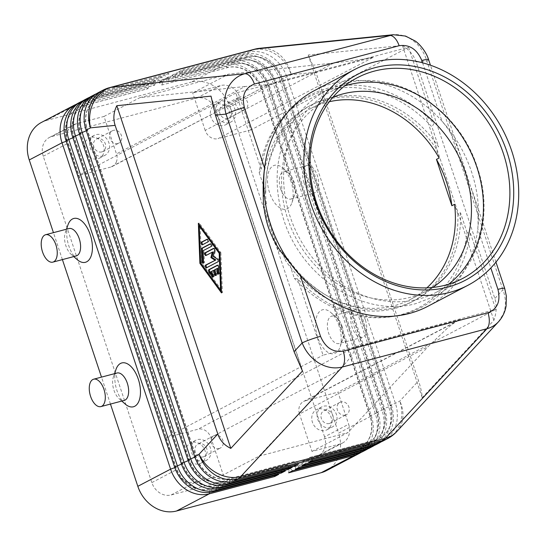 <?xml version="1.0" encoding="UTF-8"?>
<svg xmlns="http://www.w3.org/2000/svg" width="546" height="546" viewBox="0 0 546 546"><rect width="100%" height="100%" fill="white"/><g stroke="black" fill="none" stroke-linecap="round" stroke-linejoin="round"><path stroke-width="0.41" stroke-dasharray="2.73 2.05" d="M432.548 287.476A107.685 91.121 -117.7 0 1 426.501 291.004A107.685 91.121 -117.7 0 1 410.339 297.283A107.685 91.121 -117.7 0 1 287.817 219.123A107.685 91.121 -117.7 0 1 326.542 100.246A107.685 91.121 -117.7 0 1 332.883 97.284M428.569 59.541A14.169 1.426 -18.4 0 1 426.795 60.92C424.099 51.925 419.151 44.888 411.957 39.817C405.999 35.838 399.761 34.139 393.236 34.726M416.161 62.005C413.902 55.446 409.329 49.925 402.429 45.434L308.231 55.003L315.881 72.188L418.557 380.842C420.72 387.401 421.942 393.018 422.222 397.693L493.877 320.352C496.642 312.394 496.956 305.112 494.833 298.512L416.161 62.005L426.795 60.92L502.927 289.776A14.169 1.426 161.6 0 0 504.702 288.452M498.416 321.86L503.248 314.237C506.21 306.606 506.108 298.457 502.927 289.776L494.833 298.512M78.262 103.139A34.002 28.774 -117.7 0 1 83.367 101.16L148.73 83.845L148.102 88.575L82.746 105.883A30.037 25.416 62.3 0 0 78.235 107.637A30.037 25.416 62.3 0 0 68.011 118.823A30.037 25.416 62.3 0 0 67.431 140.793L176.003 467.164A30.037 25.416 62.3 0 0 189.919 485.298A30.037 25.416 62.3 0 0 210.176 488.97L275.539 471.662L278.658 474.419M274.788 475.45L275.273 471.799L209.91 489.114A30.037 25.416 -117.7 0 1 189.653 485.442A30.037 25.416 -117.7 0 1 175.737 467.308L67.165 140.936A30.037 25.416 -117.7 0 1 67.745 118.96A30.037 25.416 -117.7 0 1 77.969 107.774A30.037 25.416 -117.7 0 1 82.473 106.026L147.836 88.711L144.717 85.947L79.354 103.262A34.002 28.774 62.3 0 0 76.31 104.286M84.951 99.631A34.002 28.774 -117.7 0 1 90.056 97.652L155.419 80.344L154.791 85.067L89.428 102.382A30.037 25.416 62.3 0 0 84.923 104.129A30.037 25.416 62.3 0 0 74.7 115.315A30.037 25.416 62.3 0 0 74.12 137.292L182.692 463.663A30.037 25.416 62.3 0 0 196.608 481.797A30.037 25.416 62.3 0 0 216.864 485.469L282.227 468.154L285.346 470.918M281.477 471.942L281.961 468.297L216.598 485.606A30.037 25.416 -117.7 0 1 196.342 481.934A30.037 25.416 -117.7 0 1 182.419 463.8L73.853 137.428A30.037 25.416 -117.7 0 1 74.427 115.459A30.037 25.416 -117.7 0 1 84.657 104.272A30.037 25.416 -117.7 0 1 89.162 102.518L154.525 85.21L151.406 82.446L86.043 99.754A34.002 28.774 62.3 0 0 82.999 100.778M91.639 96.13A34.002 28.774 -117.7 0 1 96.744 94.151L162.107 76.836L161.48 81.566L96.116 98.874A30.037 25.416 62.3 0 0 91.612 100.628A30.037 25.416 62.3 0 0 81.381 111.814A30.037 25.416 62.3 0 0 80.808 133.784L189.38 460.155A30.037 25.416 62.3 0 0 203.296 478.289A30.037 25.416 62.3 0 0 223.553 481.961L288.916 464.653L292.035 467.417M288.165 468.441L288.65 464.789L223.287 482.104A30.037 25.416 -117.7 0 1 203.03 478.433A30.037 25.416 -117.7 0 1 189.107 460.298L80.542 133.927A30.037 25.416 -117.7 0 1 81.115 111.957A30.037 25.416 -117.7 0 1 91.339 100.764A30.037 25.416 -117.7 0 1 95.85 99.017L161.213 81.702L158.094 78.938L92.731 96.253A34.002 28.774 62.3 0 0 89.681 97.277M98.328 92.629A34.002 28.774 -117.7 0 1 103.433 90.643L168.796 73.335L168.168 78.058L102.805 95.373A30.037 25.416 62.3 0 0 98.294 97.12A30.037 25.416 62.3 0 0 88.07 108.313A30.037 25.416 62.3 0 0 87.496 130.282L196.062 456.654A30.037 25.416 62.3 0 0 209.985 474.788A30.037 25.416 62.3 0 0 230.241 478.46L295.604 461.145L298.723 463.909M294.854 464.933L295.338 461.288L229.975 478.596A30.037 25.416 -117.7 0 1 209.712 474.924A30.037 25.416 -117.7 0 1 195.796 456.79L87.23 130.419A30.037 25.416 -117.7 0 1 87.804 108.449A30.037 25.416 -117.7 0 1 98.027 97.263A30.037 25.416 -117.7 0 1 102.539 95.509L167.902 78.201L164.783 75.437L99.42 92.745A34.002 28.774 62.3 0 0 96.369 93.769M361.077 452.375A34.002 28.774 62.3 0 0 370.693 440.854A34.002 28.774 62.3 0 0 371.348 415.984L262.776 89.612A34.002 28.774 62.3 0 0 247.024 69.083A34.002 28.774 62.3 0 0 224.085 64.926L158.722 82.241L161.841 85.005L227.47 67.554A30.037 25.416 -117.7 0 1 247.734 71.219A30.037 25.416 -117.7 0 1 261.65 89.353L370.222 415.724A30.037 25.416 -117.7 0 1 369.642 437.701A30.037 25.416 -117.7 0 1 359.418 448.887A30.037 25.416 -117.7 0 1 354.907 450.641L289.544 467.949L292.663 470.713M158.722 82.241L162.735 80.139L228.098 62.824A34.002 28.774 -117.7 0 1 251.037 66.981A34.002 28.774 -117.7 0 1 266.789 87.51L375.361 413.882A34.002 28.774 -117.7 0 1 374.706 438.752A34.002 28.774 -117.7 0 1 363.131 451.419M326.351 470.693A34.002 28.774 62.3 0 0 337.926 458.026A34.002 28.774 62.3 0 0 338.581 433.155L371.348 415.984L369.949 415.868L261.384 89.496A30.037 25.416 62.3 0 0 247.468 71.362A30.037 25.416 62.3 0 0 227.204 67.69L161.841 85.005M367.765 448.873A34.002 28.774 62.3 0 0 377.382 437.353A34.002 28.774 62.3 0 0 378.037 412.476L269.465 86.104L261.65 89.353L262.776 89.612L230.009 106.784A34.002 28.774 62.3 0 0 214.25 86.254A34.002 28.774 62.3 0 0 191.318 82.098L224.085 64.926L227.47 67.554L228.098 62.824L230.774 61.425L165.411 78.733L168.53 81.497L234.159 64.046A30.037 25.416 -117.7 0 1 254.422 67.718A30.037 25.416 -117.7 0 1 268.339 85.852L376.911 412.223A30.037 25.416 -117.7 0 1 376.33 434.193A30.037 25.416 -117.7 0 1 366.107 445.386A30.037 25.416 -117.7 0 1 361.595 447.133L296.232 464.448L299.351 467.212M288.65 472.816L289.278 468.093L354.641 450.778A30.037 25.416 62.3 0 0 359.152 449.03A30.037 25.416 62.3 0 0 369.376 437.837A30.037 25.416 62.3 0 0 369.949 415.868L378.037 412.476L376.638 412.36L268.072 85.988A30.037 25.416 62.3 0 0 254.149 67.861A30.037 25.416 62.3 0 0 233.893 64.189L168.53 81.497M374.454 445.365A34.002 28.774 62.3 0 0 384.07 433.845A34.002 28.774 62.3 0 0 384.725 408.974L276.153 82.603A34.002 28.774 62.3 0 0 260.394 62.073A34.002 28.774 62.3 0 0 237.462 57.917L172.099 75.232L175.218 77.996L176.112 73.13L241.475 55.815A34.002 28.774 -117.7 0 1 264.407 59.971A34.002 28.774 -117.7 0 1 280.166 80.501L388.738 406.872A34.002 28.774 -117.7 0 1 388.083 431.743A34.002 28.774 -117.7 0 1 376.508 444.41M381.142 441.864A34.002 28.774 62.3 0 0 390.759 430.344A34.002 28.774 62.3 0 0 391.414 405.466L282.842 79.095A34.002 28.774 62.3 0 0 267.083 58.572A34.002 28.774 62.3 0 0 244.151 54.416L178.788 71.724L181.907 74.488L247.536 57.037A30.037 25.416 -117.7 0 1 267.793 60.708A30.037 25.416 -117.7 0 1 281.716 78.842L390.281 405.214A30.037 25.416 -117.7 0 1 389.707 427.184A30.037 25.416 -117.7 0 1 379.484 438.377A30.037 25.416 -117.7 0 1 374.972 440.124L309.609 457.439L312.728 460.203M182.173 74.352L182.801 69.622L248.164 52.314A34.002 28.774 -117.7 0 1 271.096 56.47A34.002 28.774 -117.7 0 1 286.855 76.993L395.42 403.364A34.002 28.774 -117.7 0 1 394.772 428.241A34.002 28.774 -117.7 0 1 383.196 440.909M165.411 78.733L169.424 76.631L234.787 59.323A34.002 28.774 -117.7 0 1 257.726 63.479A34.002 28.774 -117.7 0 1 273.478 84.002L382.05 410.374A34.002 28.774 -117.7 0 1 381.395 435.251A34.002 28.774 -117.7 0 1 369.819 447.918M302.027 465.806L302.655 461.083L368.018 443.768A30.037 25.416 62.3 0 0 372.522 442.021A30.037 25.416 62.3 0 0 382.753 430.828A30.037 25.416 62.3 0 0 383.326 408.858L274.761 82.487L276.153 82.603L268.072 85.988L269.465 86.104A34.002 28.774 62.3 0 0 253.713 65.581A34.002 28.774 62.3 0 0 230.774 61.425L233.893 64.189L234.787 59.323L237.462 57.917L240.581 60.681L175.218 77.996M295.338 469.314L295.966 464.585L361.329 447.276A30.037 25.416 62.3 0 0 365.84 445.522A30.037 25.416 62.3 0 0 376.064 434.336A30.037 25.416 62.3 0 0 376.638 412.36L384.725 408.974L383.592 408.715A30.037 25.416 -117.7 0 1 383.019 430.692A30.037 25.416 -117.7 0 1 372.795 441.878A30.037 25.416 -117.7 0 1 368.284 443.632L302.921 460.94L306.04 463.704M175.484 77.853L240.847 60.545A30.037 25.416 -117.7 0 1 261.111 64.216A30.037 25.416 -117.7 0 1 275.027 82.344L383.592 408.715L388.738 406.872L391.414 405.466L390.015 405.357L281.443 78.979A30.037 25.416 62.3 0 0 267.526 60.852A30.037 25.416 62.3 0 0 247.27 57.18L181.907 74.488M315.881 72.188L291.25 74.693L286.855 76.993L281.443 78.979L282.842 79.095L280.166 80.501L274.761 82.487A30.037 25.416 62.3 0 0 260.838 64.353A30.037 25.416 62.3 0 0 240.581 60.681L241.475 55.815L244.151 54.416L247.27 57.18L248.164 52.314L252.559 50.007L107.828 88.343L103.433 90.643L102.805 95.373L99.42 92.745L96.744 94.151L95.85 99.017L92.731 96.253L90.056 97.652L89.428 102.382L86.043 99.754L83.367 101.16L82.473 106.026L79.354 103.262L46.587 120.434L191.318 82.098M308.715 462.305L309.343 457.575L374.706 440.267A30.037 25.416 62.3 0 0 379.211 438.513A30.037 25.416 62.3 0 0 389.435 427.327A30.037 25.416 62.3 0 0 390.015 405.357L395.42 403.364L399.822 401.064L418.557 380.842M353.064 347.939C355.521 347.372 355.48 349.187 352.941 353.392C350.198 357.773 345.7 363.329 339.448 370.058L259.111 456.142L223.266 474.924L195.25 482.343A17.001 14.387 -117.7 0 1 175.908 469.997L165.226 437.899L197.905 429.245L353.064 347.939L460.442 319.499L305.289 400.805A11.336 9.589 62.3 0 0 303.59 401.46A11.336 9.589 62.3 0 0 299.727 405.685A11.336 9.589 62.3 0 0 299.508 413.977L428.153 346.567L447.113 328.453C451.76 324.57 455.473 321.894 458.258 320.413L460.442 319.499M339.448 370.058L210.804 437.469A11.336 9.589 62.3 0 0 205.555 430.63A11.336 9.589 62.3 0 0 197.905 429.245M250.757 129.975L218.079 138.636L373.232 57.33L357.821 60.012L333.818 62.995L228.562 74.167L192.718 92.95L220.734 85.531A17.001 14.387 -117.7 0 1 240.076 97.877L250.757 129.975L408.585 47.277L235.845 93.025L261.213 169.294L259.193 172.672A118.851 100.573 -117.7 0 1 285.244 114.64A118.851 100.573 -117.7 0 1 431.941 126.918L433.954 123.546A119.854 101.419 62.3 0 0 287.264 112.503A119.854 101.419 62.3 0 0 261.213 169.294M333.818 62.995L205.18 130.405A11.336 9.589 62.3 0 0 210.428 137.251A11.336 9.589 62.3 0 0 218.079 138.636M116.257 162.189A11.336 9.589 62.3 0 0 116.475 153.897L245.113 86.493L263.643 84.958C266.591 84.862 267.731 84.992 267.069 85.36L110.695 167.076A11.336 9.589 62.3 0 0 112.394 166.414A11.336 9.589 62.3 0 0 116.257 162.189M219.28 448.478A6.968 5.897 -117.7 0 1 211.582 444.041A6.968 5.897 -117.7 0 1 213.855 435.728A6.968 5.897 -117.7 0 1 214.899 435.326A6.968 5.897 -117.7 0 1 222.597 439.762A6.968 5.897 -117.7 0 1 220.325 448.075A6.968 5.897 -117.7 0 1 219.28 448.478M203.228 456.893A6.968 5.897 -117.7 0 1 195.536 452.45A6.968 5.897 -117.7 0 1 197.802 444.144A6.968 5.897 -117.7 0 1 198.853 443.734A6.968 5.897 -117.7 0 1 206.545 448.177A6.968 5.897 -117.7 0 1 204.272 456.483A6.968 5.897 -117.7 0 1 203.228 456.893M204.6 461.015A11.336 9.589 -117.7 0 1 192.083 453.794A11.336 9.589 -117.7 0 1 195.782 440.274A11.336 9.589 -117.7 0 1 197.481 439.612A11.336 9.589 -117.7 0 1 209.998 446.833A11.336 9.589 -117.7 0 1 206.299 460.353A11.336 9.589 -117.7 0 1 204.6 461.015M192.131 442.417A11.336 9.589 62.3 0 0 190.431 443.079A11.336 9.589 62.3 0 0 186.732 456.592A11.336 9.589 62.3 0 0 199.249 463.82A11.336 9.589 62.3 0 0 200.948 463.158A11.336 9.589 62.3 0 0 204.648 449.638A11.336 9.589 62.3 0 0 192.131 442.417M243.885 110.121A6.968 5.897 -117.7 0 1 236.186 105.685A6.968 5.897 -117.7 0 1 238.459 97.372A6.968 5.897 -117.7 0 1 239.503 96.97A6.968 5.897 -117.7 0 1 247.201 101.406A6.968 5.897 -117.7 0 1 244.929 109.719A6.968 5.897 -117.7 0 1 243.885 110.121M227.832 118.537A6.968 5.897 -117.7 0 1 220.14 114.094A6.968 5.897 -117.7 0 1 222.413 105.781A6.968 5.897 -117.7 0 1 223.457 105.378A6.968 5.897 -117.7 0 1 231.149 109.814A6.968 5.897 -117.7 0 1 228.876 118.127A6.968 5.897 -117.7 0 1 227.832 118.537M229.204 122.659A11.336 9.589 -117.7 0 1 216.687 115.431A11.336 9.589 -117.7 0 1 220.386 101.918A11.336 9.589 -117.7 0 1 222.085 101.256A11.336 9.589 -117.7 0 1 234.603 108.477A11.336 9.589 -117.7 0 1 230.903 121.997A11.336 9.589 -117.7 0 1 229.204 122.659M216.735 104.061A11.336 9.589 62.3 0 0 215.035 104.716A11.336 9.589 62.3 0 0 211.336 118.236A11.336 9.589 62.3 0 0 223.853 125.457A11.336 9.589 62.3 0 0 225.553 124.802A11.336 9.589 62.3 0 0 229.252 111.282A11.336 9.589 62.3 0 0 216.735 104.061M345.331 415.097A6.968 5.897 -117.7 0 1 337.64 410.653A6.968 5.897 -117.7 0 1 339.912 402.341A6.968 5.897 -117.7 0 1 340.957 401.938A6.968 5.897 -117.7 0 1 348.648 406.381A6.968 5.897 -117.7 0 1 346.382 414.687A6.968 5.897 -117.7 0 1 345.331 415.097M329.286 423.505A6.968 5.897 -117.7 0 1 321.587 419.062A6.968 5.897 -117.7 0 1 323.86 410.756A6.968 5.897 -117.7 0 1 324.904 410.346A6.968 5.897 -117.7 0 1 332.603 414.789A6.968 5.897 -117.7 0 1 330.33 423.095A6.968 5.897 -117.7 0 1 329.286 423.505M330.658 427.627A11.336 9.589 -117.7 0 1 318.141 420.406A11.336 9.589 -117.7 0 1 321.833 406.886A11.336 9.589 -117.7 0 1 323.532 406.224A11.336 9.589 -117.7 0 1 336.049 413.452A11.336 9.589 -117.7 0 1 332.357 426.965A11.336 9.589 -117.7 0 1 330.658 427.627M318.181 409.029A11.336 9.589 62.3 0 0 316.482 409.691A11.336 9.589 62.3 0 0 312.79 423.211A11.336 9.589 62.3 0 0 325.307 430.432A11.336 9.589 62.3 0 0 327.006 429.77A11.336 9.589 62.3 0 0 330.699 416.25A11.336 9.589 62.3 0 0 318.181 409.029M117.827 143.509A6.968 5.897 -117.7 0 1 110.135 139.066A6.968 5.897 -117.7 0 1 112.408 130.76A6.968 5.897 -117.7 0 1 113.452 130.351A6.968 5.897 -117.7 0 1 121.144 134.794A6.968 5.897 -117.7 0 1 118.871 143.1A6.968 5.897 -117.7 0 1 117.827 143.509M101.774 151.918A6.968 5.897 -117.7 0 1 94.083 147.481A6.968 5.897 -117.7 0 1 96.355 139.169A6.968 5.897 -117.7 0 1 97.4 138.766A6.968 5.897 -117.7 0 1 105.098 143.202A6.968 5.897 -117.7 0 1 102.825 151.515A6.968 5.897 -117.7 0 1 101.774 151.918M103.146 156.04A11.336 9.589 -117.7 0 1 90.629 148.819A11.336 9.589 -117.7 0 1 94.328 135.299A11.336 9.589 -117.7 0 1 96.028 134.644A11.336 9.589 -117.7 0 1 108.545 141.864A11.336 9.589 -117.7 0 1 104.852 155.385A11.336 9.589 -117.7 0 1 103.146 156.04M90.677 137.442A11.336 9.589 62.3 0 0 88.978 138.104A11.336 9.589 62.3 0 0 85.285 151.624A11.336 9.589 62.3 0 0 97.795 158.845A11.336 9.589 62.3 0 0 99.502 158.183A11.336 9.589 62.3 0 0 103.194 144.67A11.336 9.589 62.3 0 0 90.677 137.442M76.201 255.944A14.169 7.412 75.2 0 1 71.035 254.224A14.169 7.412 75.2 0 1 65.882 245.755A14.169 7.412 75.2 0 1 65.308 232.603A14.169 7.412 75.2 0 1 68.946 228.556M77.116 259.555A22.673 11.862 75.2 0 1 68.871 246A22.673 11.862 75.2 0 1 67.95 224.966M117.001 373.014A14.169 7.412 -104.8 0 0 113.363 377.068A14.169 7.412 -104.8 0 0 113.937 390.213A14.169 7.412 -104.8 0 0 119.089 398.689A14.169 7.412 -104.8 0 0 124.256 400.409M125.171 404.02A22.673 11.862 75.2 0 1 116.933 390.465A22.673 11.862 75.2 0 1 116.005 369.424M280.644 188.875A14.169 7.412 75.2 0 1 283.702 171.676A14.169 7.412 75.2 0 1 288.868 173.396A14.169 7.412 75.2 0 1 294.021 181.866A14.169 7.412 75.2 0 1 294.594 195.018A14.169 7.412 75.2 0 1 290.957 199.065A14.169 7.412 75.2 0 1 280.644 188.875M291.032 181.62A22.673 11.862 -104.8 0 0 282.787 168.066A22.673 11.862 -104.8 0 0 269.635 169.635A22.673 11.862 -104.8 0 0 269.628 192.834A22.673 11.862 -104.8 0 0 281.265 208.62A22.673 11.862 -104.8 0 0 291.953 202.655A22.673 11.862 -104.8 0 0 291.032 181.62M303.986 182.692A14.169 7.412 75.2 0 1 307.05 165.493A14.169 7.412 75.2 0 1 317.363 175.682A14.169 7.412 75.2 0 1 314.305 192.881A14.169 7.412 75.2 0 1 303.986 182.692M342.076 326.324A14.169 7.412 -104.8 0 0 336.923 317.854A14.169 7.412 -104.8 0 0 331.756 316.134A14.169 7.412 -104.8 0 0 328.699 333.333A14.169 7.412 -104.8 0 0 339.011 343.53A14.169 7.412 -104.8 0 0 342.649 339.475A14.169 7.412 -104.8 0 0 342.076 326.324M339.086 326.078A22.673 11.862 -104.8 0 0 330.842 312.524A22.673 11.862 -104.8 0 0 317.69 314.093A22.673 11.862 -104.8 0 0 317.683 337.291A22.673 11.862 -104.8 0 0 329.32 353.078A22.673 11.862 -104.8 0 0 340.008 347.12A22.673 11.862 -104.8 0 0 339.086 326.078M365.417 320.14A14.169 7.412 -104.8 0 0 355.105 309.951A14.169 7.412 -104.8 0 0 352.04 327.15A14.169 7.412 -104.8 0 0 362.36 337.346A14.169 7.412 -104.8 0 0 365.417 320.14M259.193 172.672L265.8 192.526L263.124 193.932L266.393 203.747L263.718 205.146A107.685 91.121 62.3 0 0 269.089 228.931A107.685 91.121 62.3 0 0 279.129 251.481L281.804 250.082L285.073 259.896L287.749 258.49L294.349 278.351L297.686 278.924A119.854 101.419 62.3 0 0 394.069 316.325A119.854 101.419 62.3 0 0 470.427 233.169L467.096 232.603A118.851 100.573 -117.7 0 1 391.161 316.769A118.851 100.573 -117.7 0 1 294.349 278.351M266.393 203.747A107.685 91.121 -117.7 0 1 310.49 108.654A107.685 91.121 -117.7 0 1 329.334 101.72M314.612 90.499A121.854 103.112 -117.7 0 1 441.967 121.096C448.648 128.993 453.726 137.558 457.2 146.806L461.95 159.876L475.143 200.751C477.716 209.664 478.596 219.007 477.784 228.774A121.854 103.112 -117.7 0 1 427.73 306.361M422.57 62.783L441.967 121.096A121.854 103.112 -117.7 0 1 471.546 171.847A121.854 103.112 -117.7 0 1 477.784 228.774L490.827 267.977M448.71 284.207A113.35 95.919 -117.7 0 1 436.131 292.356A113.35 95.919 -117.7 0 1 419.123 298.962A113.35 95.919 -117.7 0 1 290.151 216.687A113.35 95.919 -117.7 0 1 330.91 91.557A113.35 95.919 -117.7 0 1 344.772 85.852M265.8 192.526A110.517 93.516 -117.7 0 1 311.848 104.743A110.517 93.516 -117.7 0 1 438.547 146.778L431.941 126.918M467.096 232.603L460.49 212.742L457.814 214.141A110.517 93.516 -117.7 0 1 411.766 301.931A110.517 93.516 -117.7 0 1 285.073 259.896M460.49 212.742A110.517 93.516 -117.7 0 1 414.441 300.525A110.517 93.516 -117.7 0 1 287.749 258.49M263.124 193.932A110.517 93.516 -117.7 0 1 309.173 106.149A110.517 93.516 -117.7 0 1 435.872 148.178L438.547 146.778M457.814 214.141L454.545 204.327M426.876 287.872A107.685 91.121 -117.7 0 1 410.449 299.42A107.685 91.121 -117.7 0 1 281.804 250.082M439.134 157.992L435.872 148.178M408.585 47.277L433.954 123.546M324.57 436.861L216.004 110.49A17.001 14.387 62.3 0 0 196.656 98.15L51.925 136.48A17.001 14.387 62.3 0 0 49.372 137.476A17.001 14.387 62.3 0 0 43.264 156.245L151.829 482.616A17.001 14.387 62.3 0 0 171.178 494.956L315.909 456.627A17.001 14.387 62.3 0 0 318.454 455.637A17.001 14.387 62.3 0 0 324.57 436.861L348.648 424.249A17.001 14.387 -117.7 0 1 342.533 443.018A17.001 14.387 -117.7 0 1 339.981 444.007L311.971 451.426L299.508 413.977M470.427 233.169L495.795 309.445L337.967 392.144L348.648 424.249M263.718 205.146L279.129 251.481M297.686 278.924L323.055 355.193L495.795 309.445M373.232 57.33L265.847 85.77M235.845 93.025L78.017 175.73L67.335 143.625A17.001 14.387 -117.7 0 1 73.451 124.857A17.001 14.387 -117.7 0 1 76.003 123.867L104.013 116.448L116.475 153.897M110.695 167.076L78.017 175.73M205.18 130.405L192.718 92.95M165.226 437.899L323.055 355.193M305.289 400.805L337.967 392.144M210.804 437.469L223.266 474.924M311.971 451.426L347.816 432.644L428.153 346.567M104.013 116.448L139.858 97.666L245.113 86.493M259.111 456.142L347.816 432.644M139.858 97.666L228.562 74.167M172.099 75.232L176.112 73.13M148.73 83.845L144.717 85.947M155.419 80.344L151.406 82.446M162.107 76.836L158.094 78.938M168.796 73.335L164.783 75.437M178.788 71.724L182.801 69.622M168.796 81.361L169.424 76.631M230.009 106.784L338.581 433.155M162.107 84.862L162.735 80.139M110.456 404.06L101.495 377.122M62.401 259.603L53.44 232.657M46.587 120.434A34.002 28.774 62.3 0 0 41.482 122.413M216.004 275.088A1.42 0.744 -104.8 0 0 216.557 275.293A1.42 0.744 -104.8 0 0 216.864 273.573L215.527 269.56L217.868 268.339M210.92 271.737L214.196 270.263M213.384 276.46A1.42 0.744 -104.8 0 0 213.936 276.672A1.42 0.744 -104.8 0 0 214.38 275.744A1.42 0.744 -104.8 0 0 213.93 274.331L211.855 271.492M218.625 273.717A1.42 0.744 -104.8 0 0 219.178 273.921A1.42 0.744 -104.8 0 0 219.622 272.918L219.383 266.762A1.42 0.744 -104.8 0 0 218.216 265.022A1.42 0.744 -104.8 0 0 218.134 265.056L217.629 265.322M214.598 269.813L215.527 269.56M202.887 244.533A1.42 0.744 -104.8 0 0 203.235 244.581A1.42 0.744 -104.8 0 0 203.317 244.547L208.613 241.776A1.42 0.744 -104.8 0 0 208.859 240.165A1.42 0.744 -104.8 0 0 207.801 239.066A1.42 0.744 -104.8 0 0 207.719 239.1L207.214 239.366M221.383 290.015L220.113 253.023L200.177 225.771L201.604 262.728L221.533 289.981M219.949 252.866L220.884 252.621L199.29 223.096L199.351 224.706M221.492 292.902L222.427 292.656L220.884 252.621M200.791 263.138L220.639 290.213M221.43 291.291L222.427 292.656M200.669 262.974L201.604 262.728M199.399 225.983L200.826 263.131M198.355 223.341L199.29 223.096M203.03 250.737L211.903 246.328A1.42 0.744 -104.8 0 0 212.155 244.724A1.42 0.744 -104.8 0 0 211.097 243.625A1.42 0.744 -104.8 0 0 211.015 243.653L210.503 243.919M203.419 262.838A1.42 0.744 -104.8 0 0 203.972 263.042A1.42 0.744 -104.8 0 0 204.409 262.039L203.965 250.491M206.948 267.533A1.42 0.744 -104.8 0 0 207.296 267.588A1.42 0.744 -104.8 0 0 207.378 267.554L218.789 261.575A1.42 0.744 -104.8 0 0 219.117 260.326A1.42 0.744 -104.8 0 0 218.386 258.954L214.1 256.176L215.54 250.396A1.42 0.744 -104.8 0 0 215.315 248.853A1.42 0.744 -104.8 0 0 214.421 248.164A1.42 0.744 -104.8 0 0 214.339 248.198L213.827 248.464M206.449 255.228A1.42 0.744 -104.8 0 0 206.791 255.282A1.42 0.744 -104.8 0 0 206.873 255.248L213.213 251.924M213.165 256.422L214.1 256.176M211.009 96.13L302.464 371.048M308.231 55.003L422.222 397.693M402.429 45.434L493.877 320.352M254.224 49.324A34.002 17.793 75.2 0 0 252.559 50.007A34.002 28.774 -117.7 0 1 275.491 54.163A34.002 28.774 -117.7 0 1 291.25 74.693A34.002 28.877 84.2 0 0 277.921 53.433A34.002 28.877 84.2 0 0 259.8 48.28M109.801 87.572A34.002 17.793 -104.8 0 0 109.5 87.653A34.002 17.793 -104.8 0 0 107.828 88.343A34.002 28.774 -117.7 0 0 102.723 90.322M396.751 431.593A34.002 27.505 42.8 0 0 401.283 424.29A34.002 27.505 42.8 0 0 399.822 401.064A34.002 28.774 -117.7 0 1 399.167 425.935A34.002 28.774 -117.7 0 1 387.592 438.602M209.473 492.437L210.176 488.97L213.295 491.734M66.039 140.677L67.431 140.793L66.23 141.271M174.809 467.642L176.003 467.164L174.604 467.048M216.161 488.929L216.864 485.469L219.983 488.233M72.727 137.176L74.12 137.292L72.918 137.763M181.497 464.134L182.692 463.663L181.292 463.547M222.843 485.428L223.553 481.961L226.672 484.725M79.409 133.668L80.808 133.784L79.607 134.261M188.186 460.633L189.38 460.155L187.981 460.039M229.532 481.92L230.241 478.46L233.36 481.224M86.097 130.166L87.496 130.282L86.295 130.753M194.867 457.125L196.062 456.654L194.669 456.538M354.156 454.429L354.907 450.641L358.026 453.398M364.714 449.897L361.595 447.133L360.845 450.921M371.403 446.396L368.284 443.632L367.533 447.42M378.091 442.888L374.972 440.124L374.222 443.912M216.004 110.49L240.076 97.877M315.909 456.627L339.981 444.007M171.178 494.956L195.25 482.343M196.656 98.15L220.734 85.531M51.925 136.48L76.003 123.867M151.829 482.616L175.908 469.997M43.264 156.245L67.335 143.625M215.929 273.826L216.864 273.573M213.001 274.577L213.93 274.331M217.369 265.26L218.134 265.056M218.687 273.164L219.622 272.918M218.448 267.008L219.383 266.762M206.954 239.298L207.719 239.1M207.678 242.021L208.613 241.776M202.382 244.799L203.317 244.547M203.474 262.285L204.409 262.039M210.974 246.58L211.903 246.328M210.251 243.857L211.015 243.653M217.451 259.2L218.386 258.954M217.854 261.821L218.789 261.575M206.443 267.799L207.378 267.554M205.938 255.501L206.873 255.248M214.605 250.641L215.54 250.396M213.575 248.403L214.339 248.198M434.459 296.437L416.523 303.399C364.66 318.639 301.447 277.9 283.592 219.199C273.526 187.073 275.198 157.207 288.602 129.593C297.495 112.367 310.162 99.372 326.604 90.616L344.54 83.647C396.28 68.455 459.336 108.941 477.34 167.445C495.065 217.977 476.494 275.484 434.459 296.437M213.855 435.728L197.802 444.144M195.782 440.274L190.431 443.079M238.459 97.372L222.413 105.781M220.386 101.918L215.035 104.716M339.912 402.341L323.86 410.756M321.833 406.886L316.482 409.691M112.408 130.76L96.355 139.169M94.328 135.299L88.978 138.104M71.035 254.224L73.737 256.6M119.089 398.689L121.792 401.057M288.868 173.396L282.787 168.066M307.05 165.493L283.702 171.676M336.923 317.854L330.842 312.524M355.105 309.951L331.756 316.134M326.542 100.246L310.49 108.654M495.952 262.114L471.321 188.056M461.943 159.876L430.446 65.199M357.35 77.703L330.91 91.557M285.244 114.64L287.264 112.503M391.161 316.769L394.069 316.325M414.441 300.525L411.766 301.931M311.848 104.743L309.173 106.149M436.131 292.356L462.571 278.508M410.449 299.42L426.501 291.004M362.36 337.346L339.011 343.53M342.649 339.475L340.008 347.12M290.957 199.065L314.305 192.881M291.953 202.655L294.594 195.018M114.537 373.669L113.363 377.068M65.308 232.603L66.482 229.204M99.502 158.183L104.852 155.385M102.825 151.515L118.871 143.1M327.006 429.77L332.357 426.965M330.33 423.095L346.382 414.687M225.553 124.802L230.903 121.997M228.876 118.127L244.929 109.719M200.948 463.158L206.299 460.353M204.272 456.483L220.325 448.075M112.394 166.414L267.069 85.36M303.59 401.46L458.258 320.413M342.533 443.018L318.454 455.637M73.451 124.857L49.372 137.476M215.622 275.546L216.557 275.293M213.001 276.918L213.936 276.672M218.243 274.167L219.178 273.921M217.281 265.274L218.216 265.022M206.866 239.312L207.801 239.066M202.3 244.826L203.235 244.581M203.037 263.288L203.972 263.042M210.162 243.871L211.097 243.625M206.361 267.833L207.296 267.588M213.486 248.41L214.421 248.164M205.856 255.528L206.791 255.282"/><path stroke-width="0.82" d="M332.883 97.284A107.685 91.121 -117.7 0 1 342.704 93.967A107.685 91.121 -117.7 0 1 465.226 172.133A107.685 91.121 -117.7 0 1 432.548 287.476M320.529 336.35A14.169 1.426 161.6 0 0 310.319 339.564A14.169 1.426 161.6 0 0 302.17 342.949C305.603 351.563 311.179 358.265 318.898 363.063C326.72 367.615 334.5 368.939 342.24 367.048A14.169 7.412 -104.8 0 0 344.533 360.387A14.169 7.412 -104.8 0 0 343.229 351.139C332.937 352.607 325.375 347.679 320.529 336.35L300.375 275.764L281.224 252.109C275.594 244.076 271.246 235.599 268.175 226.686C265.247 217.485 263.616 207.978 263.281 198.164C262.954 186.807 263.377 176.781 264.557 168.086A121.854 103.112 -117.7 0 1 314.612 90.499L354.736 69.472A121.854 103.112 -117.7 0 1 511.67 150.819A121.854 103.112 -117.7 0 1 467.854 285.333A121.854 103.112 -117.7 0 1 310.92 203.992A121.854 103.112 -117.7 0 1 354.736 69.472M215.404 115.172L226.037 114.094A14.169 1.426 -18.4 0 1 234.186 110.708A14.169 1.426 -18.4 0 1 244.396 107.494C241.537 95.646 244.861 87.838 254.381 84.057A14.169 7.412 -104.8 0 0 250.061 76.385A14.169 7.412 -104.8 0 0 244.676 73.751C237.032 75.935 231.347 80.897 227.614 88.643C224.119 96.546 223.594 105.03 226.037 114.094L302.17 342.949L294.082 351.679L302.464 371.048L230.808 448.389C224.386 445.338 220.052 440.547 217.806 434.009L115.131 125.362C113.015 118.775 113.575 112.223 116.81 105.706L211.009 96.13L215.404 115.172L294.082 351.679M76.31 104.286A34.002 28.774 62.3 0 0 74.256 105.241A34.002 28.774 62.3 0 0 62.674 117.909A34.002 28.774 62.3 0 0 62.026 142.779L170.591 469.15A34.002 28.774 62.3 0 0 186.35 489.68A34.002 28.774 62.3 0 0 209.282 493.837L274.645 476.528L278.658 474.419L213.295 491.734A34.002 28.774 -117.7 0 1 190.363 487.578A34.002 28.774 -117.7 0 1 174.604 467.048L66.039 140.677A34.002 28.774 -117.7 0 1 66.687 115.807A34.002 28.774 -117.7 0 1 78.262 103.139L80.938 101.74A34.002 28.774 62.3 0 0 69.362 114.401A34.002 28.774 62.3 0 0 68.714 139.278L177.279 465.649A34.002 28.774 62.3 0 0 193.038 486.179A34.002 28.774 62.3 0 0 215.97 490.335L281.333 473.02L285.346 470.918L219.983 488.233A34.002 28.774 -117.7 0 1 197.051 484.077A34.002 28.774 -117.7 0 1 181.292 463.547L72.727 137.176A34.002 28.774 -117.7 0 1 73.376 112.299A34.002 28.774 -117.7 0 1 84.951 99.631L87.626 98.232A34.002 28.774 62.3 0 0 76.051 110.899A34.002 28.774 62.3 0 0 75.396 135.77L183.968 462.148A34.002 28.774 62.3 0 0 199.727 482.671A34.002 28.774 62.3 0 0 222.659 486.827L288.022 469.519L292.035 467.417L226.672 484.725A34.002 28.774 -117.7 0 1 203.74 480.569A34.002 28.774 -117.7 0 1 187.981 460.039L79.409 133.668A34.002 28.774 -117.7 0 1 80.064 108.797A34.002 28.774 -117.7 0 1 91.639 96.13L94.315 94.731A34.002 28.774 62.3 0 0 82.739 107.398A34.002 28.774 62.3 0 0 82.084 132.269L190.656 458.64A34.002 28.774 62.3 0 0 206.415 479.17A34.002 28.774 62.3 0 0 229.347 483.326L294.71 466.011L298.723 463.909L233.36 481.224A34.002 28.774 -117.7 0 1 210.422 477.067A34.002 28.774 -117.7 0 1 194.669 456.538L86.097 130.166A34.002 28.774 -117.7 0 1 86.753 105.289A34.002 28.774 -117.7 0 1 98.328 92.629L102.723 90.322A34.002 28.774 -117.7 0 0 91.148 102.989A34.002 28.774 -117.7 0 0 90.493 127.86L115.131 125.362M74.256 105.241L41.482 122.413A34.002 28.774 62.3 0 0 29.907 135.08A34.002 28.774 62.3 0 0 29.252 159.951L62.026 142.779L66.23 141.271M174.809 467.642L170.591 469.15L137.824 486.322A34.002 28.774 62.3 0 0 153.583 506.852A34.002 28.774 62.3 0 0 176.515 511.008L209.282 493.837L209.473 492.437M82.999 100.778A34.002 28.774 62.3 0 0 80.938 101.74M89.681 97.277A34.002 28.774 62.3 0 0 87.626 98.232M96.369 93.769A34.002 28.774 62.3 0 0 94.315 94.731M233.36 481.224L237.756 478.917L382.487 440.588A34.002 28.774 -117.7 0 0 387.592 438.602L383.196 440.909A34.002 28.774 -117.7 0 1 378.091 442.888L312.728 460.203L308.715 462.305L374.078 444.99A34.002 28.774 62.3 0 0 379.183 443.011L376.508 444.41A34.002 28.774 -117.7 0 1 371.403 446.396L306.04 463.704L302.027 465.806L367.39 448.498A34.002 28.774 62.3 0 0 372.495 446.512L369.819 447.918A34.002 28.774 -117.7 0 1 364.714 449.897L299.351 467.212L295.338 469.314L360.701 451.999A34.002 28.774 62.3 0 0 365.806 450.02L363.131 451.419A34.002 28.774 -117.7 0 1 358.026 453.398L292.663 470.713L288.65 472.816L354.013 455.507A34.002 28.774 62.3 0 0 359.118 453.521A34.002 28.774 62.3 0 0 361.077 452.375M365.806 450.02A34.002 28.774 62.3 0 0 367.765 448.873M372.495 446.512A34.002 28.774 62.3 0 0 374.454 445.365M379.183 443.011A34.002 28.774 62.3 0 0 381.142 441.864M45.598 234.739L68.946 228.556A14.169 7.412 75.2 0 1 79.259 238.745A14.169 7.412 75.2 0 1 76.201 255.944L52.853 262.128A14.169 7.412 75.2 0 1 42.54 251.938A14.169 7.412 75.2 0 1 45.598 234.739A14.169 7.412 75.2 0 1 55.917 244.929A14.169 7.412 75.2 0 1 52.853 262.128M66.482 229.204L67.95 224.966A22.673 11.862 75.2 0 1 78.638 219.001A22.673 11.862 75.2 0 1 90.274 234.787A22.673 11.862 75.2 0 1 90.267 257.985A22.673 11.862 75.2 0 1 77.116 259.555L73.737 256.6M100.908 406.593A14.169 7.412 -104.8 0 0 103.972 389.387A14.169 7.412 -104.8 0 0 93.659 379.197A14.169 7.412 -104.8 0 0 90.595 396.396A14.169 7.412 -104.8 0 0 100.908 406.593L124.256 400.409A14.169 7.412 -104.8 0 0 127.314 383.203A14.169 7.412 -104.8 0 0 117.001 373.014L93.653 379.197M114.537 373.669L116.005 369.424A22.673 11.862 75.2 0 1 126.692 363.465A22.673 11.862 75.2 0 1 138.329 379.252A22.673 11.862 75.2 0 1 138.322 402.443A22.673 11.862 75.2 0 1 125.171 404.02L121.792 401.057M329.334 101.72A107.685 91.121 -117.7 0 1 439.134 157.992L436.459 159.398A107.685 91.121 62.3 0 1 446.498 181.948A107.685 91.121 62.3 0 1 451.87 205.733L436.459 159.398M254.381 84.057L399.112 45.721C409.404 44.253 416.967 49.181 421.812 60.51A14.169 1.426 -18.4 0 1 428.105 59.35A14.169 1.426 -18.4 0 1 428.562 59.534L430.446 65.199M504.702 288.452A14.169 1.426 161.6 0 0 504.695 288.397A14.169 1.426 161.6 0 0 504.238 288.206A14.169 1.426 161.6 0 0 497.938 289.366C500.805 301.215 497.481 309.022 487.96 312.803L343.229 351.139M467.854 285.333L427.73 306.361A121.854 103.112 -117.7 0 1 300.375 275.764A121.854 103.112 -117.7 0 1 270.796 225.013A121.854 103.112 -117.7 0 1 264.557 168.086L244.396 107.494M315.588 202.75A116.182 98.314 -117.7 0 1 374.809 67.724A116.182 98.314 -117.7 0 1 507.002 152.054A116.182 98.314 -117.7 0 1 447.781 287.087A116.182 98.314 -117.7 0 1 315.588 202.75M316.584 202.832A113.35 95.919 -117.7 0 1 357.35 77.703A113.35 95.919 -117.7 0 1 503.33 153.371A113.35 95.919 -117.7 0 1 462.571 278.508A113.35 95.919 -117.7 0 1 316.584 202.832M344.772 85.852A113.35 95.919 -117.7 0 1 347.925 84.951A113.35 95.919 -117.7 0 1 476.897 167.226A113.35 95.919 -117.7 0 1 448.71 284.207M451.87 205.733L454.545 204.327A107.685 91.121 -117.7 0 1 426.876 287.872M354.156 454.429L354.013 455.507L321.246 472.679L176.515 511.008M321.246 472.679A34.002 28.774 62.3 0 0 326.351 470.693L359.118 453.521M294.71 466.011L294.854 464.933M288.022 469.519L288.165 468.441M281.333 473.02L281.477 471.942M274.645 476.528L274.788 475.45M137.824 486.322L110.456 404.06M101.495 377.122L62.401 259.603M53.44 232.657L29.252 159.951M213.261 270.509L210.92 271.737L213.001 274.577A1.42 0.744 75.2 0 1 213.445 275.989A1.42 0.744 75.2 0 1 213.001 276.918A1.42 0.744 75.2 0 1 212.285 276.522L208.961 271.976A1.42 0.744 75.2 0 1 208.872 269.669L217.199 265.301A1.42 0.744 75.2 0 1 217.281 265.274A1.42 0.744 75.2 0 1 218.448 267.008L218.687 273.164A1.42 0.744 75.2 0 1 218.243 274.167A1.42 0.744 75.2 0 1 217.083 272.434L216.933 268.584L214.598 269.813L215.929 273.826A1.42 0.744 75.2 0 1 215.622 275.546A1.42 0.744 75.2 0 1 214.592 274.522L213.261 270.509L214.196 270.263L215.527 274.276A1.42 0.744 -104.8 0 0 216.004 275.088M217.629 265.322L209.807 269.417A1.42 0.744 -104.8 0 0 209.896 271.731L213.22 276.269A1.42 0.744 -104.8 0 0 213.384 276.46M216.933 268.584L217.868 268.339L218.018 272.188A1.42 0.744 -104.8 0 0 218.625 273.717M206.784 239.346A1.42 0.744 75.2 0 1 206.866 239.312A1.42 0.744 75.2 0 1 207.924 240.411A1.42 0.744 75.2 0 1 207.678 242.021L202.382 244.799A1.42 0.744 75.2 0 1 202.3 244.826A1.42 0.744 75.2 0 1 201.242 243.728A1.42 0.744 75.2 0 1 201.488 242.124L206.954 239.298M207.214 239.366L202.423 241.871A1.42 0.744 -104.8 0 0 202.102 243.175A1.42 0.744 -104.8 0 0 202.887 244.533M219.178 253.269L199.242 226.017L200.669 262.974L220.604 290.226L219.178 253.269L219.956 253.064M220.604 290.226L221.383 290.015M199.242 226.017L200.136 225.785M199.897 263.377L198.355 223.341L219.949 252.866L221.492 292.902L199.897 263.377L200.791 263.138M220.639 290.213L221.43 291.291M199.351 224.706L199.399 225.983M203.03 250.737L203.474 262.285A1.42 0.744 75.2 0 1 203.037 263.288A1.42 0.744 75.2 0 1 201.87 261.554L201.399 249.235A1.42 0.744 75.2 0 1 201.754 248.266L210.08 243.905A1.42 0.744 75.2 0 1 210.162 243.871A1.42 0.744 75.2 0 1 211.22 244.97A1.42 0.744 75.2 0 1 210.974 246.58L203.03 250.737M210.503 243.919L202.689 248.02A1.42 0.744 -104.8 0 0 202.334 248.99L202.805 261.309A1.42 0.744 -104.8 0 0 203.419 262.838M214.947 260.203L210.927 257.596L212.278 252.177L205.938 255.501A1.42 0.744 75.2 0 1 205.856 255.528A1.42 0.744 75.2 0 1 204.798 254.429A1.42 0.744 75.2 0 1 205.05 252.825L213.404 248.444A1.42 0.744 75.2 0 1 213.486 248.41A1.42 0.744 75.2 0 1 214.38 249.099A1.42 0.744 75.2 0 1 214.605 250.641L213.165 256.422L217.451 259.2A1.42 0.744 75.2 0 1 218.182 260.572A1.42 0.744 75.2 0 1 217.854 261.821L206.443 267.799A1.42 0.744 75.2 0 1 206.361 267.833A1.42 0.744 75.2 0 1 205.303 266.735A1.42 0.744 75.2 0 1 205.549 265.124L215.882 259.951L206.484 264.878A1.42 0.744 -104.8 0 0 206.163 266.182A1.42 0.744 -104.8 0 0 206.948 267.533M210.927 257.596L211.862 257.35L215.882 259.951M212.278 252.177L213.213 251.924L211.862 257.35M213.827 248.464L205.985 252.573A1.42 0.744 -104.8 0 0 205.665 253.876A1.42 0.744 -104.8 0 0 206.449 255.228M116.81 105.706L230.808 448.389M487.96 312.803A14.169 7.412 75.2 0 1 489.264 322.051A14.169 7.412 75.2 0 1 486.971 328.712L385.483 438.254L240.752 476.583L342.24 367.048L486.971 328.712C491.461 327.498 495.277 325.218 498.416 321.86L396.751 431.593A34.002 27.505 42.8 0 1 385.483 438.254A34.002 17.793 75.2 0 1 384.05 439.578A34.002 17.793 75.2 0 1 382.487 440.588L378.091 442.888M428.555 59.541C426.092 51.16 418.605 43.052 415.028 40.916L405.535 36.063L393.236 34.726L244.676 73.751L111.254 87.305A34.002 17.793 -104.8 0 0 109.801 87.572L254.532 49.236A34.002 17.793 75.2 0 1 255.985 48.976L389.4 35.422A14.169 7.412 75.2 0 1 394.792 38.056A14.169 7.412 75.2 0 1 399.112 45.721M86.097 130.166L90.493 127.86A34.002 28.877 84.2 0 1 93.571 102.259A34.002 28.877 84.2 0 1 111.254 87.305L255.985 48.976A34.002 28.877 84.2 0 1 259.8 48.28A34.002 34.002 0 0 0 254.532 49.236A34.002 17.793 75.2 0 0 254.224 49.324M217.806 434.009L199.065 454.231A34.002 27.505 42.8 0 0 216.939 473.109A34.002 27.505 42.8 0 0 240.752 476.583A34.002 17.793 -104.8 0 1 239.319 477.907A34.002 17.793 -104.8 0 1 237.756 478.917A34.002 28.774 -117.7 0 1 214.824 474.761A34.002 28.774 -117.7 0 1 199.065 454.231L194.669 456.538M66.039 140.677L72.918 137.763M181.497 464.134L174.604 467.048M72.727 137.176L79.607 134.261M188.186 460.633L181.292 463.547M79.409 133.668L86.295 130.753M194.867 457.125L187.981 460.039M360.845 450.921L360.701 451.999L358.026 453.398M367.533 447.42L367.39 448.498L364.714 449.897M374.222 443.912L374.078 444.99L371.403 446.396M421.812 60.51L422.57 62.783M490.827 267.977L497.938 289.366M226.672 484.725L229.347 483.326L229.532 481.92M219.983 488.233L222.659 486.827L222.843 485.428M213.295 491.734L215.97 490.335L216.161 488.929M214.592 274.522L215.527 274.276M212.285 276.522L213.22 276.269M208.961 271.976L209.896 271.731M208.872 269.669L209.807 269.417M217.083 272.434L218.018 272.188M201.488 242.124L202.423 241.871M201.87 261.554L202.805 261.309M201.399 249.235L202.334 248.99M201.754 248.266L202.689 248.02M205.549 265.124L206.484 264.878M205.05 252.825L205.985 252.573M504.695 288.397L495.952 262.114M504.688 288.397L506.388 296.239L506.087 306.088C505.009 312.148 502.457 317.403 498.416 321.86M387.592 438.602A34.002 34.002 0 0 0 396.751 431.593M109.801 87.572A34.002 34.002 0 0 0 102.723 90.322M393.236 34.726L259.8 48.28"/></g></svg>
